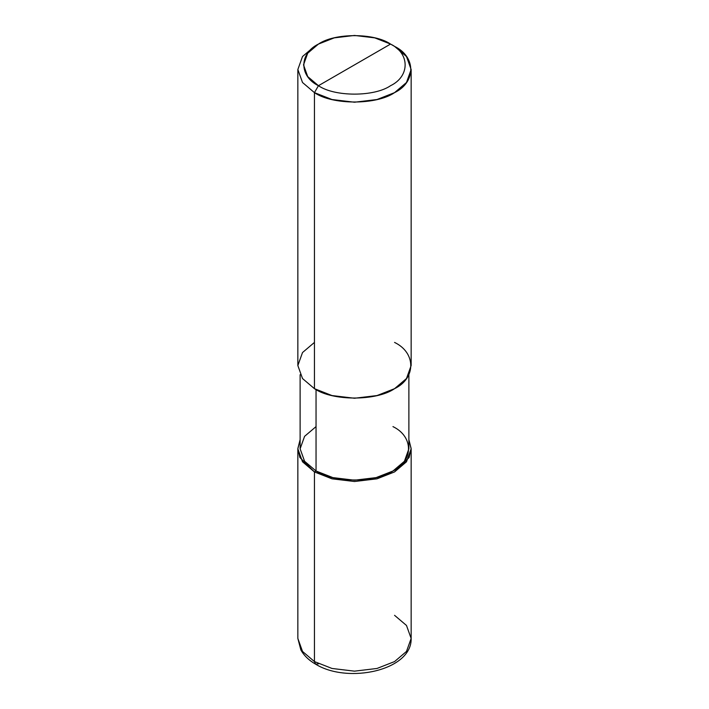 <?xml version="1.0" encoding="UTF-8"?>
<svg xmlns="http://www.w3.org/2000/svg" width="709" height="709" viewBox="0 0 709 709"><rect width="100%" height="100%" fill="white"/><g stroke="black" fill="none" stroke-linecap="round" stroke-linejoin="round"><path stroke-width="1.06" d="M314.442 342.42L302.513 352.55L297.851 365.543L302.513 378.535L314.442 388.674L314.442 92.64L331.998 99.526L354.5 102.22L377.002 99.526L394.558 92.64L406.487 82.501L411.149 69.509L406.487 56.525L394.558 46.386L390.553 44.073C409.997 53.441 409.997 76.333 390.553 85.7C374.325 96.929 334.675 96.929 318.447 85.7L390.553 44.073L374.751 37.869L354.5 35.45L334.249 37.869L318.447 44.073L307.706 53.193L303.514 64.882L307.706 76.581L318.447 85.7L314.442 92.64L314.442 388.674L302.513 378.535L297.851 365.543L297.851 69.509L302.513 82.501L314.442 92.64L302.513 82.501L297.851 69.509L302.513 56.525L314.442 46.386L302.513 56.525L297.851 69.509M316.046 426.605L304.586 436.336L300.12 448.806L304.586 461.275L316.046 471.006L314.442 471.928L299.898 457.518L297.851 448.567L300.12 439.642L297.851 448.806L302.513 461.789L314.442 471.928L314.442 661.577L302.513 651.438L297.851 638.446L302.513 651.438L314.442 661.577L315.611 664.173L318.589 663.801M297.851 448.806L297.851 638.446L300.891 649.993C304.046 655.621 308.956 660.354 315.611 664.173L314.442 661.577L314.442 471.928L316.046 471.006L316.046 389.56L316.046 471.006L304.586 461.275L300.12 448.806L300.12 374.698M318.447 85.7C299.003 76.333 299.003 53.441 318.447 44.073C334.675 32.844 374.325 32.844 390.553 44.073L318.447 85.7C334.675 96.929 374.325 96.929 390.553 85.7C409.997 76.333 409.997 53.441 390.553 44.073L394.558 46.386C416.165 56.791 416.165 82.226 394.558 92.64C376.532 105.118 332.468 105.118 314.442 92.64L318.447 85.7M315.611 664.173C347.862 684.15 412.124 670.439 411.149 638.446L406.487 651.438L394.558 661.577L377.002 668.463L354.5 671.157L331.998 668.463L314.442 661.577L331.998 668.463L354.5 671.157L377.002 668.463L394.558 661.577L406.487 651.438L411.149 638.446L406.487 625.462L394.558 615.323M314.442 471.928L331.998 478.823L354.5 481.508L377.002 478.823L394.558 471.928L406.487 461.789L411.149 448.806L408.88 439.642L411.149 448.567L409.102 457.518L394.558 471.928L377.002 478.823L354.5 481.508L331.998 478.823L314.442 471.928M408.88 374.698L408.88 448.806L404.414 461.275L392.954 471.006L376.098 477.618L354.5 480.206L332.902 477.618L316.046 471.006C333.354 482.98 375.646 482.98 392.954 471.006C413.702 461.01 413.702 436.593 392.954 426.605M411.149 69.509L411.149 365.543L406.487 378.535L394.558 388.674L377.002 395.56L354.5 398.254L331.998 395.56L314.442 388.674C332.468 401.143 376.532 401.143 394.558 388.674C416.165 378.26 416.165 352.825 394.558 342.42M314.442 46.386L318.447 44.073M411.149 638.446L411.149 448.806M394.558 46.386L390.553 44.073"/></g></svg>
